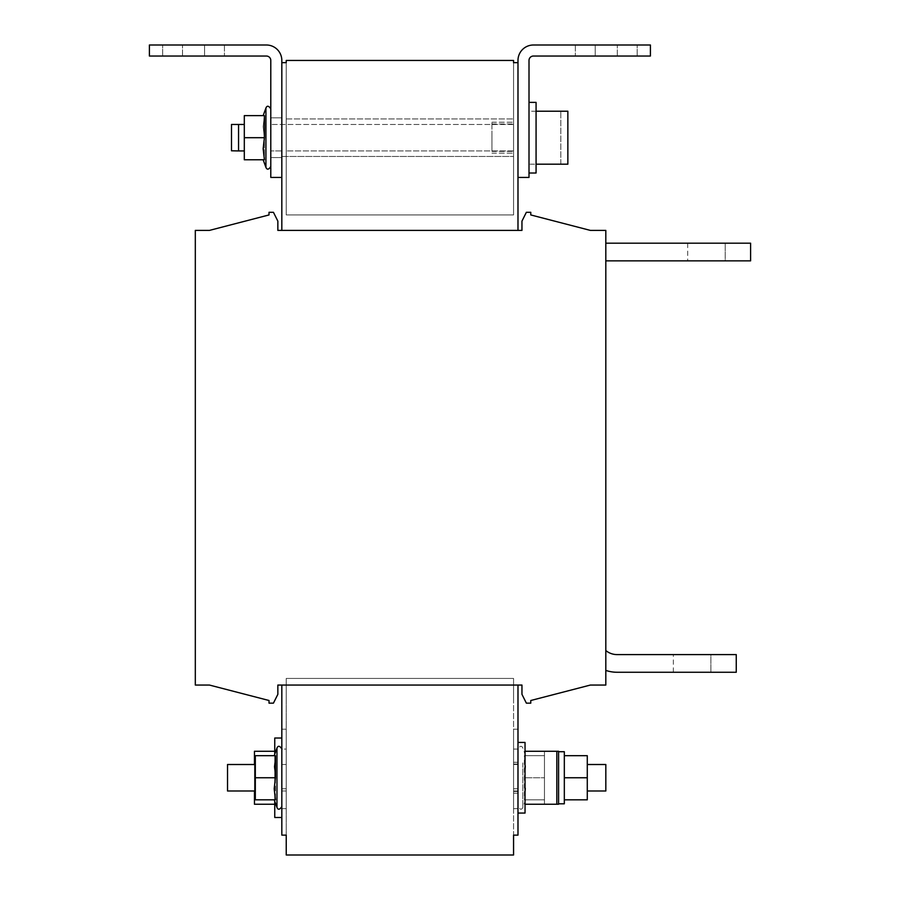 <?xml version="1.0" encoding="UTF-8"?>
<svg xmlns="http://www.w3.org/2000/svg" width="900" height="900" viewBox="0 0 900 900"><rect width="100%" height="100%" fill="white"/><g stroke="black" fill="none" stroke-linecap="round" stroke-linejoin="round"><path stroke-width="0.67" stroke-dasharray="4.5 3.38" d="M162.641 56.036L224.438 56.036L204.57 56.036L224.438 56.036L204.57 56.036L204.57 45L224.438 45L162.641 45L162.641 56.036L204.57 56.036L204.57 45L224.438 45L182.498 45L204.57 45L204.57 56.036L162.641 56.036L162.641 45L204.57 45L204.57 56.036L162.641 56.036M513.562 786.746L513.562 764.505L513.562 786.746M517.984 786.746L517.984 764.505L517.984 786.746M286.234 765.101L286.234 790.999L286.234 765.101M281.824 765.101L281.824 790.999L281.824 765.101M513.562 770.524L513.562 793.204L513.562 770.524M517.984 770.524L517.984 793.204L517.984 770.524M637.166 56.036L575.359 56.036L595.226 56.036L575.359 56.036L595.226 56.036L595.226 45L575.359 45L637.166 45L637.166 56.036L595.226 56.036L595.226 45L575.359 45L617.299 45L595.226 45L595.226 56.036L637.166 56.036L637.166 45L595.226 45L595.226 56.036L637.166 56.036M513.562 124.605L513.562 150.941L513.562 124.605M491.94 145.069L491.94 122.242L491.94 145.069M513.562 130.331L513.562 153.146L513.562 130.331M513.562 131.175L513.562 151.38L513.562 131.175M491.94 131.175L491.94 151.38L491.94 131.175M513.562 137.7L513.562 118.935L513.562 137.7M281.824 137.7L281.824 157.556L270.787 157.556L270.787 108.855L270.787 166.534L270.787 108.855L270.787 157.556L281.824 157.556L270.787 157.556L270.787 156.499L270.787 157.556L281.824 157.556L281.824 117.832L281.824 157.556L281.824 117.832L270.787 117.832L281.824 117.832L281.824 137.7M270.787 150.784L270.787 124.459L270.787 150.784M270.787 137.7L270.787 108.855L270.787 137.7M725.22 243.191L687.701 243.191L725.22 243.191L687.701 243.191L725.22 243.191L687.701 243.191L725.22 243.191L725.22 260.854L687.701 260.854L725.22 260.854L687.701 260.854L725.22 260.854L687.701 260.854L725.22 260.854L725.22 243.191L725.22 260.854M687.701 243.191L687.701 260.854M710.876 672.255L673.357 672.255L710.876 672.255L673.357 672.255L710.876 672.255L673.357 672.255L710.876 672.255L710.876 654.592L673.357 654.592L710.876 654.592L673.357 654.592L710.876 654.592L673.357 654.592L710.876 654.592L710.876 672.255L710.876 654.592M673.357 672.255L673.357 654.592M587.284 786.746L587.284 764.505L587.284 786.746M605.824 790.999L605.824 764.505M558.585 762.12L558.585 803.801L558.585 762.12M564.322 803.801L564.322 751.714M264.398 115.627L264.398 137.7L244.305 137.7L264.398 137.7L244.305 137.7L264.398 137.7L263.16 126.664L264.398 115.627L244.305 115.627L244.305 137.7L244.305 115.627L264.398 115.627L244.305 115.627L244.305 159.773L244.305 115.627L244.305 159.773L264.398 159.773L263.16 148.736L264.398 137.7L264.398 159.773L263.16 159.773L264.398 159.773L263.16 159.773L264.398 159.773L263.16 148.736L264.398 137.7L263.16 126.664L264.398 115.627L244.305 115.627L264.398 115.627L264.398 159.773L244.305 159.773L264.398 159.773L244.305 159.773L264.398 159.773L264.398 137.7L263.16 126.664L264.398 115.627L263.16 115.627L265.928 108L265.928 167.389L265.928 108L265.928 167.389L265.928 108L265.928 167.389L263.16 159.773L265.928 167.389M244.305 150.784L244.305 124.459L244.305 150.784M231.502 124.459L231.502 150.941M238.556 124.459L244.305 124.459L238.556 124.459L238.556 150.941L244.305 150.941L238.556 150.941M255.33 790.841L255.33 764.505L255.33 790.841M227.531 790.841L227.531 764.505L227.531 790.841M275.434 777.758L274.185 766.721L275.434 755.685L255.33 755.685L255.33 799.819L255.33 777.758L255.33 799.819L275.434 799.819L274.185 788.783L275.434 777.758L275.434 799.819L255.33 799.819L275.434 799.819L275.434 777.758L274.185 766.721L275.434 755.685L255.33 755.685L255.33 777.758L255.33 755.685L275.434 755.685L274.185 755.685L275.434 755.685L275.434 777.758L255.33 777.758M281.824 803.07L281.824 756.844L281.824 803.07M517.984 779.445L517.984 729.191L517.984 808.65L517.984 788.783L517.984 808.65L517.984 788.783L517.984 803.07L517.984 788.783L513.562 788.783L513.562 808.65L513.562 788.783L513.562 808.65L513.562 788.783L513.562 808.65L513.562 788.783L517.984 788.783L513.562 788.783L517.984 788.783L513.562 788.783L517.984 788.783L517.984 729.191L517.984 779.445M525.038 779.445L525.038 742.444L525.038 779.445M525.038 765.113L525.038 804.24L525.038 765.113M556.819 803.936L556.819 751.264L556.819 803.936M525.038 751.264L556.819 751.264L556.819 804.24L544.466 804.24L544.466 751.264L544.466 804.24M517.984 813.06L525.038 813.06L525.038 742.444L517.984 742.444L517.984 748.553L517.984 742.444M255.33 764.505L227.531 764.505L227.531 790.999L255.33 790.999M558.585 751.264L558.585 804.24M524.363 777.758L525.611 766.721L524.363 755.685L544.466 755.685L544.466 799.819L544.466 755.685L524.363 755.685L525.611 755.685L524.363 755.685L524.363 799.819L525.611 788.783L524.363 777.758L544.466 777.758L524.363 777.758M524.363 799.819L544.466 799.819L524.363 799.819M281.824 792.709L281.824 742.781C281.824 725.107 281.824 725.107 281.824 742.781L281.824 792.709M274.759 738.023L274.759 817.481M274.759 801.383L274.759 754.121M254.453 804.24L254.453 751.264M274.759 795.735L274.759 751.264L274.759 795.735M560.801 163.879L560.801 111.218L560.801 163.879M529.009 150.334L529.009 111.218L529.009 150.334M560.801 111.218L540.495 111.218L567.855 111.218L567.855 164.183L529.009 164.183M536.074 150.334L536.074 111.218L536.074 150.334M529.009 132.874L529.009 173.014L529.009 132.874M529.009 173.014L536.074 173.014L536.074 102.386L536.074 142.515L536.074 102.386L529.009 102.386M521.955 230.4L277.852 230.4L277.852 221.13L273.431 212.299L269.021 212.299L269.021 214.942L209.43 230.4L195.311 230.4L195.311 685.058L209.43 685.058L269.021 700.504L269.021 703.148L273.431 703.148L277.852 694.327L277.852 685.058L521.955 685.058L521.955 694.327L526.365 703.148L530.775 703.148L530.775 700.504L590.366 685.058L605.812 685.058L605.812 230.4L590.366 230.4L530.775 214.942L530.775 212.299L526.365 212.299L521.955 221.13L521.955 230.4L277.852 230.4L277.852 221.13L273.431 212.299L269.021 212.299L269.021 214.942L209.43 230.4L195.311 230.4L195.311 685.058L209.43 685.058L269.021 700.504L269.021 703.148L273.431 703.148L277.852 694.327L277.852 685.058L521.955 685.058L521.955 694.327L526.365 703.148L530.775 703.148L530.775 700.504L590.366 685.058L605.812 685.058L605.812 230.4L590.366 230.4L530.775 214.942L530.775 212.299L526.365 212.299L521.955 221.13L521.955 230.4L277.852 230.4L277.852 221.13L273.431 212.299L269.021 212.299L269.021 214.942L209.43 230.4L195.311 230.4L195.311 685.058L209.43 685.058L269.021 700.504L269.021 703.148L273.431 703.148L277.852 694.327L277.852 685.058L286.234 685.058L281.824 685.058L286.234 685.058L286.234 678.431L513.562 678.431L513.562 835.133L517.984 835.133L517.984 685.058L517.984 835.133L517.984 685.058L513.562 685.058L517.984 685.058L517.984 835.133L517.984 685.058L513.562 685.058L521.955 685.058L521.955 694.327L526.365 703.148L530.775 703.148L530.775 700.504L590.366 685.058L605.812 685.058L605.812 230.4L590.366 230.4L530.775 214.942L530.775 212.299L526.365 212.299L521.955 221.13L521.955 230.4M517.984 230.4L517.984 62.651L513.562 62.651L513.562 214.942L513.562 62.651L517.984 62.651L517.984 230.4L517.984 177.424L517.984 230.4L281.824 230.4L517.984 230.4L281.824 230.4L281.824 62.651L286.234 62.651L286.234 214.942L286.234 60.446L513.562 60.446L513.562 62.651L517.984 62.651L517.984 230.4L281.824 230.4L281.824 177.424L281.824 230.4M605.812 650.531L605.812 670.41L605.812 650.531A17.651 17.651 0 0 0 617.074 654.592A17.651 17.651 0 0 1 605.812 650.531A17.651 17.651 0 0 0 617.074 654.592A17.651 17.651 0 0 1 605.812 650.531A17.651 17.651 0 0 0 617.074 654.592L736.256 654.592L617.074 654.592L736.256 654.592L617.074 654.592L736.256 654.592L736.256 672.255L617.074 672.255A35.314 35.314 0 0 1 605.812 670.41A35.314 35.314 0 0 0 617.074 672.255A35.314 35.314 0 0 1 605.812 670.41A35.314 35.314 0 0 0 617.074 672.255L736.256 672.255L736.256 654.592L736.256 672.255L617.074 672.255A35.314 35.314 0 0 1 605.812 670.41M605.812 243.191L605.812 260.854L605.812 243.191L605.812 260.854L605.812 243.191L605.812 260.854L605.812 243.191L750.6 243.191L750.6 260.854L605.812 260.854L750.6 260.854L605.812 260.854L750.6 260.854L750.6 243.191L605.812 243.191L750.6 243.191L750.6 260.854L750.6 243.191L605.812 243.191L750.6 243.191L750.6 260.854L605.812 260.854M517.984 749.059L517.984 788.783L517.984 748.553L517.984 788.783L517.984 749.059L513.562 749.059L513.562 788.783L513.562 729.191L513.562 788.783L513.562 729.191L513.562 788.783L513.562 729.191L513.562 749.059L517.984 749.059M277.852 685.058L277.852 694.327L273.431 703.148L269.021 703.148L269.021 700.504L269.021 703.148L273.431 703.148L277.852 694.327L277.852 685.058L286.234 685.058L286.234 700.504L286.234 685.058L281.824 685.058L281.824 835.133L281.824 685.058L286.234 685.058L281.824 685.058L281.824 835.133L286.234 835.133L286.234 685.058L286.234 835.133L281.824 835.133L281.824 685.058L286.234 685.058L286.234 678.431L513.562 678.431L513.562 685.058L517.984 685.058L513.562 685.058L513.562 700.504L513.562 685.058L521.955 685.058L521.955 694.327L526.365 703.148L530.775 703.148L530.775 700.504L530.775 703.148L526.365 703.148L521.955 694.327L521.955 685.058M281.824 62.651L281.824 177.424L281.824 62.651L286.234 62.651L281.824 62.651L281.824 177.424L281.824 62.651L286.234 62.651L281.824 62.651L281.824 177.424L281.824 60.446A15.446 15.446 0 0 0 266.366 45L149.4 45L149.4 56.036L266.366 56.036A4.41 4.41 0 0 1 270.787 60.446L270.787 177.424L281.824 177.424M513.562 835.133L517.984 835.133L513.562 835.133L517.984 835.133L513.562 835.133L513.562 685.058L286.234 685.058L286.234 678.431L513.562 678.431L513.562 685.058L513.562 678.431L286.234 678.431L286.234 685.058L281.824 685.058L281.824 835.133L286.234 835.133L281.824 835.133L286.234 835.133L286.234 855L513.562 855L513.562 835.133M195.311 685.058L209.43 685.058L195.311 685.058L195.311 230.4L195.311 685.058M209.43 230.4L195.311 230.4L209.43 230.4M269.021 212.299L269.021 214.942L269.021 212.299L273.431 212.299L269.021 212.299M277.852 221.13L273.431 212.299L277.852 221.13L277.852 230.4L277.852 221.13M526.365 212.299L521.955 221.13L526.365 212.299L530.775 212.299L526.365 212.299M530.775 214.942L530.775 212.299L530.775 214.942M605.812 230.4L590.366 230.4L605.812 230.4L605.812 685.058L605.812 230.4M590.366 685.058L605.812 685.058L590.366 685.058M513.562 62.651L513.562 214.942L286.234 214.942L513.562 214.942L286.234 214.942L513.562 214.942L513.562 62.651L517.984 62.651L517.984 177.424L517.984 62.651L513.562 62.651M281.824 749.059L281.824 788.783L286.234 788.783L286.234 808.65L286.234 788.783L286.234 808.65L286.234 788.783L281.824 788.783L286.234 788.783L281.824 788.783L281.824 729.191L281.824 756.844L281.824 729.191L281.824 749.059L286.234 749.059L286.234 788.783L286.234 729.191L286.234 788.783L286.234 729.191L286.234 749.059L281.824 749.059M517.984 177.424L529.009 177.424L529.009 60.446A4.41 4.41 0 0 1 533.43 56.036L650.408 56.036L650.408 45L533.43 45A15.446 15.446 0 0 0 517.984 60.446L517.984 62.651M254.453 764.505L254.453 790.999M264.398 137.7L244.305 137.7M617.074 672.255L736.256 672.255L736.256 654.592L736.256 672.255L617.074 672.255M564.322 799.819L564.322 777.758L564.322 799.819L587.284 799.819L587.284 755.685L564.322 755.685L564.322 777.758L564.322 755.685M564.322 777.758L587.284 777.758M281.824 117.832L270.787 117.832L281.824 117.832M517.984 771.221L517.984 791.438L517.984 771.221M513.562 771.221L513.562 791.438L513.562 771.221M513.562 764.663L513.562 790.999L513.562 764.663M517.984 771.356L517.984 791.438L517.984 771.356M513.562 771.356L513.562 791.438L513.562 771.356M517.984 765.101L517.984 790.999L517.984 765.101M513.562 765.101L513.562 790.999L513.562 765.101M182.498 56.036L182.498 45L182.498 56.036M617.299 56.036L617.299 45L617.299 56.036M274.185 755.685L276.964 748.058L276.964 807.446L276.964 748.058L276.964 807.446L274.185 799.819M522.832 762.908L522.832 807.446L522.832 762.908M513.562 790.999L517.984 790.999M286.234 764.505L281.824 764.505L286.234 764.505M513.562 793.204L517.984 793.204L513.562 793.204M513.562 124.459L270.787 124.459L513.562 124.459M491.94 153.146L513.562 153.146L491.94 153.146M491.94 124.009L513.562 124.009L491.94 124.009M286.234 118.935L513.562 118.935L286.234 118.935M525.038 804.24L556.819 804.24M525.611 799.819L522.832 807.446C521.707 810.045 520.087 809.764 517.984 806.591M536.074 164.183L560.801 164.183M536.074 111.218L529.009 111.218M525.611 755.685L522.832 748.058C521.707 745.459 520.087 745.74 517.984 748.913M556.819 751.264L544.466 751.264M263.16 115.627L265.928 108M281.824 150.941L270.787 150.941L281.824 150.941M281.824 156.454L513.562 156.454L281.824 156.454M491.94 151.38L513.562 151.38L491.94 151.38M491.94 122.242L513.562 122.242L491.94 122.242M513.562 150.941L286.234 150.941L513.562 150.941M575.359 45L575.359 56.036L575.359 45M281.824 808.65L286.234 808.65L281.824 808.65M281.824 729.191L286.234 729.191L281.824 729.191M286.234 790.999L281.824 790.999L286.234 790.999M513.562 808.65L517.984 808.65M513.562 729.191L517.984 729.191M513.562 762.3L517.984 762.3L513.562 762.3M513.562 764.505L517.984 764.505M224.438 45L224.438 56.036L224.438 45M513.562 764.066L517.984 764.066L513.562 764.066M513.562 791.438L517.984 791.438L513.562 791.438"/><path stroke-width="1.35" d="M587.284 764.505L605.824 764.505L605.824 790.999L587.284 790.999M558.585 751.714L564.322 751.714L564.322 803.801L558.585 803.801M231.502 150.784L231.502 124.459L238.556 124.459L238.556 150.941L231.502 150.784M244.305 137.7L244.305 159.773L264.398 159.773L263.16 148.736L264.398 137.7L244.305 137.7L244.305 115.627L264.398 115.627L264.398 137.7M556.819 751.264L558.585 751.264L558.585 804.24L556.819 804.24L556.819 751.264L525.038 751.264M517.984 742.444L525.038 742.444L525.038 813.06L517.984 813.06M255.33 790.999L227.531 790.999L227.531 764.505L255.33 764.505M255.33 777.758L255.33 799.819L275.434 799.819L274.185 788.783L275.434 777.758L255.33 777.758L255.33 755.685L275.434 755.685L275.434 777.758M281.824 817.481L274.759 817.481L274.759 801.383M254.453 790.999L254.453 804.24L274.759 804.24M536.074 164.183L567.855 164.183L567.855 111.218L536.074 111.218M529.009 102.386L536.074 102.386L536.074 173.014L529.009 173.014M521.955 230.4L277.852 230.4L277.852 221.13L273.431 212.299L269.021 212.299L269.021 214.942L209.43 230.4L195.311 230.4L195.311 685.058L209.43 685.058L269.021 700.504L269.021 703.148L273.431 703.148L277.852 694.327L277.852 685.058L281.824 685.058L281.824 835.133L286.234 835.133L286.234 855L513.562 855L513.562 835.133L517.984 835.133L517.984 685.058L521.955 685.058L521.955 694.327L526.365 703.148L530.775 703.148L530.775 700.504L590.366 685.058L605.812 685.058L605.812 230.4L590.366 230.4L530.775 214.942L530.775 212.299L526.365 212.299L521.955 221.13L521.955 230.4M281.824 230.4L277.852 230.4L281.824 230.4L281.824 177.424L270.787 177.424L270.787 60.446A4.41 4.41 0 0 0 266.366 56.036L149.4 56.036L149.4 45L266.366 45A15.446 15.446 0 0 1 281.824 60.446L281.824 177.424M530.775 700.504L590.366 685.058L530.775 700.504M590.366 230.4L530.775 214.942L590.366 230.4M269.021 214.942L209.43 230.4L269.021 214.942M209.43 685.058L269.021 700.504L209.43 685.058M277.852 685.058L521.955 685.058M517.984 177.424L517.984 60.446A15.446 15.446 0 0 1 533.43 45L650.408 45L650.408 56.036L533.43 56.036A4.41 4.41 0 0 0 529.009 60.446L529.009 177.424L517.984 177.424L517.984 230.4M281.824 62.651L286.234 62.651L286.234 60.446L513.562 60.446L513.562 62.651L517.984 62.651M274.759 751.264L254.453 751.264L254.453 764.505M274.759 754.121L274.759 738.023L281.824 738.023M264.308 115.627L263.16 115.627L265.928 108C267.053 105.401 268.673 105.694 270.787 108.855C268.673 105.694 267.053 105.401 265.928 108C267.075 105.401 268.695 105.694 270.787 108.855M605.812 260.854L750.6 260.854L750.6 243.191L605.812 243.191M605.812 670.41A35.314 35.314 0 0 0 617.074 672.255L736.256 672.255L736.256 654.592L617.074 654.592A17.651 17.651 0 0 1 605.812 650.531M564.322 777.758L587.284 777.758L587.284 755.685L564.322 755.685M587.284 777.758L587.284 799.819L564.322 799.819M263.16 159.773L265.928 167.389L265.928 108M274.185 799.819L276.964 807.446L276.964 748.058C278.089 745.459 279.709 745.74 281.824 748.913C279.731 745.74 278.111 745.459 276.964 748.058L274.185 755.685M265.928 167.389C267.131 169.987 268.74 169.706 270.787 166.534C268.673 169.706 267.053 169.987 265.928 167.389C267.053 169.987 268.673 169.706 270.787 166.534M244.305 124.459L238.556 124.459M276.964 807.446C278.089 810.045 279.709 809.764 281.824 806.591C279.686 809.764 278.066 810.045 276.964 807.446M525.038 804.24L556.819 804.24M244.305 150.941L238.556 150.941"/></g></svg>

